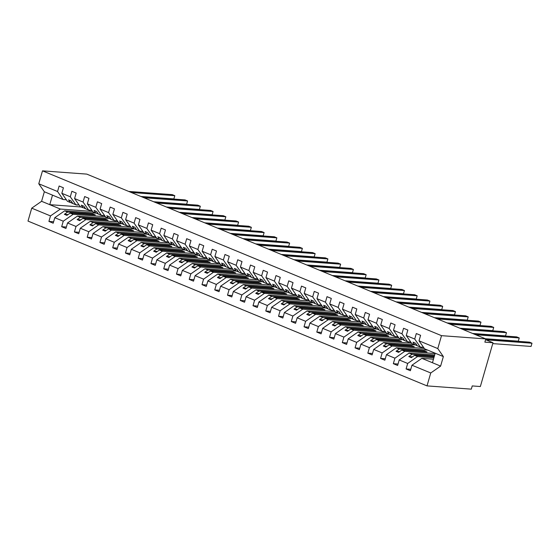 <?xml version="1.0" encoding="UTF-8"?>
<svg xmlns="http://www.w3.org/2000/svg" width="560" height="560" viewBox="0 0 560 560"><rect width="100%" height="100%" fill="white"/><g stroke="black" fill="none" stroke-linecap="round" stroke-linejoin="round"><path stroke-width="0.84" d="M92.638 211.428L60.368 209.055L50.505 215.922L31.724 208.166L28 221.081L427.014 385.889L471.303 389.151L472.234 385.931L480.354 386.526L492.996 342.741L484.869 342.139L485.8 338.919L86.779 174.111L42.497 170.849L38.773 183.764L57.547 191.52L59.136 186.011L63.42 187.782L61.831 193.291L70.301 196.791L71.89 191.282L76.181 193.053L74.592 198.555L80.164 206.563L83.125 207.788L81.291 205.149L83.839 206.206L85.673 208.838L88.634 210.063L83.062 202.055L74.592 198.555M433.874 357.784L417.543 356.58L414.589 355.362L411.341 357.623L408.786 356.566L412.034 354.305L409.073 353.08L399.21 359.954L397.621 365.456L393.337 363.685L394.926 358.183L404.789 351.316L401.828 350.091L398.587 352.352L396.032 351.295L399.28 349.034L396.319 347.816L386.456 354.683L384.867 360.192L380.576 358.421L382.165 352.912L392.035 346.045L389.074 344.82L385.826 347.081L383.278 346.031L386.526 343.77L383.565 342.545L373.695 349.412L372.106 354.921L367.822 353.15L369.411 347.648L379.274 340.774L376.32 339.556L373.072 341.81L370.524 340.76L373.765 338.499L370.804 337.274L360.941 344.148L359.352 349.65L355.068 347.879L356.657 342.377L366.52 335.51L363.559 334.285L360.318 336.546L357.763 335.489L361.011 333.228L358.05 332.01L348.187 338.877L346.598 344.386L342.307 342.615L343.896 337.106L353.766 330.239L350.805 329.014L347.557 331.275L345.009 330.225L348.257 327.964L345.296 326.739L335.426 333.606L333.837 339.115L329.553 337.344L331.142 331.835L341.005 324.968L338.051 323.75L334.803 326.004L332.255 324.954L335.496 322.693L332.535 321.468L322.672 328.342L321.083 333.844L316.799 332.073L318.388 326.571L328.251 319.697L325.29 318.479L322.049 320.74L319.494 319.683L322.742 317.422L319.781 316.204L309.918 323.071L308.329 328.58L304.038 326.809L305.627 321.3L315.497 314.433L312.536 313.208L309.288 315.469L306.74 314.412L309.988 312.158L307.027 310.933L297.157 317.8L295.568 323.309L291.284 321.538L292.873 316.029L302.736 309.162L299.782 307.937L296.534 310.198L293.986 309.148L297.227 306.887L294.266 305.662L284.403 312.536L282.814 318.038L278.53 316.267L280.119 310.765L289.982 303.891L287.021 302.673L283.78 304.934L281.225 303.877L284.473 301.616L281.512 300.398L271.649 307.265L270.06 312.767L265.769 311.003L267.358 305.494L277.228 298.627L274.267 297.402L271.019 299.663L268.471 298.606L271.719 296.352L268.758 295.127L258.888 301.994L257.299 307.503L253.015 305.732L254.604 300.223L264.474 293.356L261.513 292.131L258.265 294.392L255.717 293.342L258.958 291.081L255.997 289.856L246.134 296.73L244.545 302.232L240.261 300.461L241.85 294.959L251.713 288.085L248.752 286.867L245.511 289.128L242.956 288.071L246.204 285.81L243.243 284.592L233.38 291.459L231.791 296.961L227.5 295.197L229.089 289.688L238.959 282.821L235.998 281.596L232.75 283.857L230.202 282.8L233.45 280.539L230.489 279.321L220.619 286.188L219.03 291.697L214.746 289.926L216.335 284.417L226.205 277.55L223.244 276.325L219.996 278.586L217.448 277.536L220.689 275.275L217.735 274.05L207.865 280.924L206.276 286.426L201.992 284.655L203.581 279.153L213.444 272.279L210.483 271.061L207.242 273.322L204.687 272.265L207.935 270.004L204.974 268.779L195.111 275.653L193.522 281.155L189.231 279.384L190.82 273.882L200.69 267.015L197.729 265.79L194.481 268.051L191.933 266.994L195.181 264.733L192.22 263.515L182.35 270.382L180.761 275.891L176.477 274.12L178.066 268.611L187.936 261.744L184.975 260.519L181.727 262.78L179.179 261.73L182.42 259.469L179.466 258.244L169.596 265.111L168.007 270.62L163.723 268.849L165.312 263.347L175.175 256.473L172.214 255.255L168.973 257.509L166.418 256.459L169.666 254.198L166.705 252.973L156.842 259.847L155.253 265.349L150.962 263.578L152.551 258.076L162.421 251.209L159.46 249.984L156.212 252.245L153.664 251.188L156.912 248.927L153.951 247.709L144.081 254.576L142.492 260.085L138.208 258.314L139.797 252.805L149.667 245.938L146.706 244.713L143.458 246.974L140.91 245.924L144.151 243.663L141.197 242.438L131.327 249.305L129.738 254.814L125.454 253.043L127.043 247.534L136.906 240.667L133.945 239.449L130.704 241.703L128.149 240.653L131.397 238.392L128.436 237.167L118.573 244.041L116.984 249.543L112.693 247.772L114.282 242.27L124.152 235.396L121.191 234.178L117.943 236.439L115.395 235.382L118.643 233.121L115.682 231.903L105.812 238.77L104.223 244.279L99.939 242.508L101.528 236.999L111.398 230.132L108.437 228.907L105.189 231.168L102.641 230.111L105.882 227.857L102.928 226.632L93.058 233.499L91.469 239.008L87.185 237.237L88.774 231.728L98.637 224.861L95.676 223.636L92.435 225.897L89.88 224.847L93.128 222.586L90.167 221.361L80.304 228.235L78.715 233.737L74.424 231.966L76.013 226.464L85.883 219.59L82.922 218.372L79.674 220.633L77.126 219.576L80.374 217.315L77.413 216.097L67.543 222.964L65.954 228.466L61.67 226.702L63.259 221.193L73.129 214.326L70.168 213.101L66.92 215.362L64.372 214.305L67.613 212.051L64.659 210.826L54.789 217.693L53.2 223.202L48.916 221.431L50.505 215.922M410.788 369.306L406.091 368.956L407.68 363.454L417.543 356.58M427.014 385.889L430.745 372.974L411.964 365.225L410.375 370.727L406.091 368.956M411.964 365.225L421.834 358.351L433.461 359.205M435.099 353.542L404.789 351.316M398.034 364.035L393.337 363.685M434.686 354.97L409.073 353.08M424.305 348.418L392.035 346.045M385.273 358.764L380.576 358.421M427.742 350.126L396.319 347.816M411.544 343.147L379.274 340.774M372.519 353.493L367.822 353.15M415.667 344.911L383.565 342.545M398.79 337.883L366.52 335.51M359.765 348.229L355.068 347.879M402.913 339.64L370.804 337.274M386.036 332.612L353.766 330.239M347.004 342.958L342.307 342.615M390.152 334.369L358.05 332.01M373.275 327.341L341.005 324.968M334.25 337.687L329.553 337.344M377.398 329.105L345.296 326.739M360.521 322.077L328.251 319.697M321.496 332.423L316.799 332.073M364.644 323.834L332.535 321.468M347.767 316.806L315.497 314.433M308.735 327.152L304.038 326.809M351.883 318.563L319.781 316.204M335.006 311.535L302.736 309.162M295.981 321.881L291.284 321.538M339.129 313.299L307.027 310.933M322.252 306.271L289.982 303.891M283.227 316.617L278.53 316.267M326.375 308.028L294.266 305.662M309.498 301L277.228 298.627M270.466 311.346L265.769 311.003M313.621 302.757L281.512 300.398M296.737 295.729L264.474 293.356M257.712 306.075L253.015 305.732M300.86 297.486L268.758 295.127M283.983 290.465L251.713 288.085M244.958 300.811L240.261 300.461M288.106 292.222L255.997 289.856M271.229 285.194L238.959 282.821M232.197 295.54L227.5 295.197M275.352 286.951L243.243 284.592M258.468 279.923L226.205 277.55M219.443 290.269L214.746 289.926M262.591 281.68L230.489 279.321M245.714 274.659L213.444 272.279M206.689 285.005L201.992 284.655M249.837 276.416L217.735 274.05M232.96 269.388L200.69 267.015M193.928 279.734L189.231 279.384M237.083 271.145L204.974 268.779M220.199 264.117L187.936 261.744M181.174 274.463L176.477 274.12M224.322 265.874L192.22 263.515M207.445 258.846L175.175 256.473M168.42 269.192L163.723 268.849M211.568 260.61L179.466 258.244M194.691 253.582L162.421 251.209M155.659 263.928L150.962 263.578M198.814 255.339L166.705 252.973M181.93 248.311L149.667 245.938M142.905 258.657L138.208 258.314M186.053 250.068L153.951 247.709M169.176 243.04L136.906 240.667M130.151 253.386L125.454 253.043M173.299 244.804L141.197 242.438M156.422 237.776L124.152 235.396M117.39 248.122L112.693 247.772M160.545 239.533L128.436 237.167M143.661 232.505L111.398 230.132M104.636 242.851L99.939 242.508M147.784 234.262L115.682 231.903M130.907 227.234L98.637 224.861M91.882 237.58L87.185 237.237M135.03 228.998L102.928 226.632M118.153 221.97L85.883 219.59M79.128 232.316L74.424 231.966M122.276 223.727L90.167 221.361M105.392 216.699L73.129 214.326M66.367 227.045L61.67 226.702M109.515 218.456L77.413 216.097M430.745 372.974L440.608 366.107L443.359 356.58L424.585 348.824L419.013 340.816L420.602 335.314L416.311 333.543L414.722 339.045L406.252 335.545L411.824 343.553L414.785 344.778L412.951 342.139L415.506 343.196L417.34 345.828L420.294 347.053L414.722 339.045M420.294 347.053L423.514 347.291M406.252 335.545L407.841 330.043L403.557 328.272L401.968 333.774L393.498 330.281L399.07 338.282L402.031 339.507L400.197 336.875L402.745 337.925L404.579 340.557L407.54 341.782L401.968 333.774M407.54 341.782L410.76 342.02M393.498 330.281L395.087 324.772L390.803 323.001L389.214 328.51L380.744 325.01L386.316 333.018L389.277 334.236L387.443 331.604L389.991 332.661L391.825 335.293L394.786 336.511L389.214 328.51M394.786 336.511L398.006 336.749M380.744 325.01L382.333 319.501L378.042 317.737L376.453 323.239L367.983 319.739L373.555 327.747L376.516 328.972L374.682 326.333L377.237 327.39L379.071 330.022L382.025 331.247L376.453 323.239M382.025 331.247L385.245 331.485M367.983 319.739L369.572 314.237L365.288 312.466L363.699 317.968L355.229 314.475L360.801 322.476L363.762 323.701L361.928 321.069L364.476 322.119L366.31 324.751L369.271 325.976L363.699 317.968M369.271 325.976L372.491 326.214M355.229 314.475L356.818 308.966L352.534 307.195L350.945 312.704L342.475 309.204L348.047 317.212L351.008 318.43L349.174 315.798L351.722 316.848L353.556 319.487L356.517 320.705L350.945 312.704M356.517 320.705L359.737 320.943M342.475 309.204L344.064 303.695L339.773 301.924L338.184 307.433L329.714 303.933L335.286 311.941L338.247 313.166L336.413 310.527L338.968 311.584L340.802 314.216L343.756 315.441L338.184 307.433M343.756 315.441L346.976 315.679M329.714 303.933L331.303 298.431L327.019 296.66L325.43 302.162L316.96 298.669L322.532 306.67L325.493 307.895L323.659 305.263L326.207 306.313L328.041 308.945L331.002 310.17L325.43 302.162M331.002 310.17L334.222 310.408M316.96 298.669L318.549 293.16L314.265 291.389L312.676 296.898L304.206 293.398L309.778 301.406L312.739 302.624L310.905 299.992L313.453 301.042L315.287 303.681L318.248 304.899L312.676 296.898M318.248 304.899L321.468 305.137M304.206 293.398L305.795 287.889L301.504 286.118L299.915 291.627L291.445 288.127L297.017 296.135L299.978 297.353L298.144 294.721L300.699 295.778L302.533 298.41L305.487 299.635L299.915 291.627M305.487 299.635L308.707 299.866M291.445 288.127L293.034 282.625L288.75 280.854L287.161 286.356L278.691 282.856L284.263 290.864L287.224 292.089L285.39 289.45L287.938 290.507L289.772 293.139L292.733 294.364L287.161 286.356M292.733 294.364L295.953 294.602M278.691 282.856L280.28 277.354L275.996 275.583L274.407 281.092L265.937 277.592L271.509 285.593L274.47 286.818L272.636 284.186L275.184 285.236L277.018 287.875L279.979 289.093L274.407 281.092M279.979 289.093L283.199 289.331M265.937 277.592L267.526 272.083L263.235 270.312L261.646 275.821L253.176 272.321L258.748 280.329L261.709 281.547L259.875 278.915L262.43 279.972L264.264 282.604L267.218 283.829L261.646 275.821M267.218 283.829L270.438 284.06M253.176 272.321L254.765 266.819L250.481 265.048L248.892 270.55L240.422 267.05L245.994 275.058L248.955 276.283L247.121 273.644L249.669 274.701L251.503 277.333L254.464 278.558L248.892 270.55M254.464 278.558L257.684 278.796M240.422 267.05L242.011 261.548L237.727 259.777L236.138 265.286L227.668 261.786L233.24 269.787L236.201 271.012L234.367 268.38L236.915 269.43L238.749 272.069L241.71 273.287L236.138 265.286M241.71 273.287L244.93 273.525M227.668 261.786L229.257 256.277L224.966 254.506L223.377 260.015L214.907 256.515L220.479 264.523L223.44 265.741L221.606 263.109L224.161 264.166L225.995 266.798L228.956 268.016L223.377 260.015M228.956 268.016L232.169 268.254M214.907 256.515L216.496 251.013L212.212 249.242L210.623 254.744L202.153 251.244L207.725 259.252L210.686 260.477L208.852 257.838L211.4 258.895L213.234 261.527L216.195 262.752L210.623 254.744M216.195 262.752L219.415 262.99M202.153 251.244L203.742 245.742L199.458 243.971L197.869 249.473L189.399 245.98L194.971 253.981L197.932 255.206L196.098 252.574L198.646 253.624L200.48 256.256L203.441 257.481L197.869 249.473M203.441 257.481L206.661 257.719M189.399 245.98L190.988 240.471L186.697 238.7L185.108 244.209L176.638 240.709L182.21 248.717L185.171 249.935L183.337 247.303L185.892 248.36L187.726 250.992L190.687 252.21L185.108 244.209M190.687 252.21L193.9 252.448M176.638 240.709L178.227 235.2L173.943 233.436L172.354 238.938L163.884 235.438L169.456 243.446L172.417 244.671L170.583 242.032L173.131 243.089L174.965 245.721L177.926 246.946L172.354 238.938M177.926 246.946L181.146 247.184M163.884 235.438L165.473 229.936L161.189 228.165L159.6 233.667L151.13 230.174L156.702 238.175L159.663 239.4L157.829 236.768L160.377 237.818L162.211 240.45L165.172 241.675L159.6 233.667M165.172 241.675L168.392 241.913M151.13 230.174L152.719 224.665L148.428 222.894L146.839 228.403L138.369 224.903L143.948 232.911L146.902 234.129L145.068 231.497L147.623 232.547L149.457 235.186L152.418 236.404L146.839 228.403M152.418 236.404L155.631 236.642M138.369 224.903L139.958 219.394L135.674 217.623L134.085 223.132L125.615 219.632L131.187 227.64L134.148 228.865L132.314 226.226L134.869 227.283L136.696 229.915L139.657 231.14L134.085 223.132M139.657 231.14L142.877 231.378M125.615 219.632L127.204 214.13L122.92 212.359L121.331 217.861L112.861 214.368L118.433 222.369L121.394 223.594L119.56 220.962L122.108 222.012L123.942 224.644L126.903 225.869L121.331 217.861M126.903 225.869L130.123 226.107M112.861 214.368L114.45 208.859L110.159 207.088L108.57 212.597L100.1 209.097L105.679 217.105L108.633 218.323L106.799 215.691L109.354 216.741L111.188 219.38L114.149 220.598L108.57 212.597M114.149 220.598L117.362 220.836M100.1 209.097L101.689 203.588L97.405 201.817L95.816 207.326L87.346 203.826L92.918 211.834L95.879 213.052L94.045 210.42L96.6 211.477L98.427 214.109L101.388 215.334L95.816 207.326M101.388 215.334L104.608 215.565M87.346 203.826L88.935 198.324L84.651 196.553L83.062 202.055M88.634 210.063L91.854 210.301M79.093 205.03L75.88 204.792L70.301 196.791M53.613 221.774L48.916 221.431M96.761 213.185L64.659 210.826M66.339 199.759L63.119 199.528L57.547 191.52M492.996 342.741L485.583 339.675M407.68 363.454L399.21 359.954M394.926 358.183L386.456 354.683M382.165 352.912L373.695 349.412M369.411 347.648L360.941 344.148M356.657 342.377L348.187 338.877M343.896 337.106L335.426 333.606M331.142 331.835L322.672 328.342M318.388 326.571L309.918 323.071M305.627 321.3L297.157 317.8M292.873 316.029L284.403 312.536M280.119 310.765L271.649 307.265M267.358 305.494L258.888 301.994M254.604 300.223L246.134 296.73M241.85 294.959L233.38 291.459M229.089 289.688L220.619 286.188M216.335 284.417L207.865 280.924M203.581 279.153L195.111 275.653M190.82 273.882L182.35 270.382M178.066 268.611L169.596 265.111M165.312 263.347L156.842 259.847M152.551 258.076L144.081 254.576M139.797 252.805L131.327 249.305M127.043 247.534L118.573 244.041M114.282 242.27L105.812 238.77M101.528 236.999L93.058 233.499M88.774 231.728L80.304 228.235M76.013 226.464L67.543 222.964M63.259 221.193L54.789 217.693M443.359 356.58L437.787 348.572L419.013 340.816M437.787 348.572L441.511 335.664L42.497 170.849M416.703 344.918L414.785 344.778M434.161 356.797L414.589 355.362M434.406 355.95L412.034 354.305M403.949 339.647L402.031 339.507M401.828 350.091L427.021 351.946L424.466 350.889L399.28 349.034M391.188 334.376L389.277 334.236M389.074 344.82L414.267 346.675L411.712 345.625L386.526 343.77M423.003 347.249L423.689 347.536M378.434 329.112L376.516 328.972M376.32 339.556L401.506 341.404L398.958 340.354L373.765 338.499M410.242 341.985L410.928 342.265M365.68 323.841L363.762 323.701M363.559 334.285L388.752 336.14L386.197 335.083L361.011 333.228M397.488 336.714L398.174 336.994M352.919 318.57L351.008 318.43M350.805 329.014L375.998 330.869L373.443 329.819L348.257 327.964M384.734 331.443L385.42 331.73M340.165 313.306L338.247 313.166M338.051 323.75L363.237 325.598L360.689 324.548L335.496 322.693M371.973 326.172L372.659 326.459M327.411 308.035L325.493 307.895M325.29 318.479L350.483 320.334L347.928 319.277L322.742 317.422M359.219 320.908L359.905 321.188M314.65 302.764L312.739 302.624M312.536 313.208L337.729 315.063L335.174 314.006L309.988 312.158M346.465 315.637L347.151 315.924M301.896 297.5L299.978 297.353M299.782 307.937L324.968 309.792L322.42 308.742L297.227 306.887M333.704 310.366L334.39 310.653M289.142 292.229L287.224 292.089M287.021 302.673L312.214 304.528L309.659 303.471L284.473 301.616M320.95 305.102L321.636 305.382M276.381 286.958L274.47 286.818M274.267 297.402L299.46 299.257L296.905 298.2L271.719 296.352M308.196 299.831L308.882 300.111M263.627 281.694L261.709 281.547M261.513 292.131L286.699 293.986L284.151 292.936L258.958 291.081M295.435 294.56L296.121 294.847M250.873 276.423L248.955 276.283M248.752 286.867L273.945 288.722L271.39 287.665L246.204 285.81M282.681 289.296L283.367 289.576M238.112 271.152L236.201 271.012M235.998 281.596L261.191 283.451L258.636 282.394L233.45 280.539M269.927 284.025L270.613 284.305M225.358 265.881L223.44 265.741M223.244 276.325L248.43 278.18L245.882 277.13L220.689 275.275M257.166 278.754L257.852 279.041M212.604 260.617L210.686 260.477M210.483 271.061L235.676 272.909L233.121 271.859L207.935 270.004M244.412 273.49L245.098 273.77M199.843 255.346L197.932 255.206M197.729 265.79L222.922 267.645L220.367 266.588L195.181 264.733M231.658 268.219L232.344 268.499M187.089 250.075L185.171 249.935M184.975 260.519L210.161 262.374L207.613 261.324L182.42 259.469M218.904 262.948L219.583 263.235M174.335 244.811L172.417 244.671M172.214 255.255L197.407 257.103L194.859 256.053L169.666 254.198M206.143 257.684L206.829 257.964M161.574 239.54L159.663 239.4M159.46 249.984L184.653 251.839L182.098 250.782L156.912 248.927M193.389 252.413L194.075 252.693M148.82 234.269L146.902 234.129M146.706 244.713L171.892 246.568L169.344 245.518L144.151 243.663M180.635 247.142L181.314 247.429M136.066 229.005L134.148 228.865M133.945 239.449L159.138 241.297L156.59 240.247L131.397 238.392M167.874 241.871L168.56 242.158M123.305 223.734L121.394 223.594M121.191 234.178L146.384 236.033L143.829 234.976L118.643 233.121M155.12 236.607L155.806 236.887M110.551 218.463L108.633 218.323M108.437 228.907L133.623 230.762L131.075 229.705L105.882 227.857M142.366 231.336L143.045 231.623M97.797 213.199L95.879 213.052M95.676 223.636L120.869 225.491L118.321 224.441L93.128 222.586M129.605 226.065L130.291 226.352M85.036 207.928L83.125 207.788M82.922 218.372L108.115 220.227L105.56 219.17L80.374 217.315M116.851 220.801L117.537 221.081M75.88 204.792L72.919 203.574L71.085 200.935L68.53 199.885L70.364 202.517L67.41 201.292L61.831 193.291M72.282 202.657L70.364 202.517M70.168 213.101L95.354 214.956L92.806 213.899L67.613 212.051M104.097 215.53L104.776 215.81M60.368 209.055L41.594 201.299L44.345 191.772L38.773 183.764M31.724 208.166L41.594 201.299M63.119 199.528L44.345 191.772M91.336 210.259L92.022 210.546M81.179 206.983L49.756 204.673L52.507 195.139M441.511 335.664L485.8 338.919M435.197 353.206L432.446 362.733L421.834 358.351M440.608 366.107L432.446 362.733M92.806 213.899L92.561 214.753M68.047 214.578L64.372 214.305M105.56 219.17L105.315 220.017M80.801 219.849L77.126 219.576M118.321 224.441L118.076 225.288M93.555 225.113L89.88 224.847M131.075 229.705L130.83 230.559M106.316 230.384L102.641 230.111M143.829 234.976L143.584 235.823M119.07 235.655L115.395 235.382M156.59 240.247L156.345 241.094M131.824 240.919L128.149 240.653M169.344 245.518L169.099 246.365M144.585 246.19L140.91 245.924M182.098 250.782L181.853 251.629M157.339 251.461L153.664 251.188M194.859 256.053L194.614 256.9M170.093 256.732L166.418 256.459M207.613 261.324L207.368 262.171M182.854 261.996L179.179 261.73M220.367 266.588L220.122 267.435M195.608 267.267L191.933 266.994M233.121 271.859L232.883 272.706M208.362 272.538L204.687 272.265M245.882 277.13L245.637 277.977M221.123 277.802L217.448 277.536M258.636 282.394L258.391 283.241M233.877 283.073L230.202 282.8M271.39 287.665L271.152 288.512M246.631 288.344L242.956 288.071M284.151 292.936L283.906 293.783M259.392 293.608L255.717 293.342M296.905 298.2L296.66 299.054M272.146 298.879L268.471 298.606M309.659 303.471L309.414 304.318M284.9 304.15L281.225 303.877M322.42 308.742L322.175 309.589M297.661 309.414L293.986 309.148M335.174 314.006L334.929 314.86M310.415 314.685L306.74 314.412M347.928 319.277L347.683 320.124M323.169 319.956L319.494 319.683M360.689 324.548L360.444 325.395M335.93 325.227L332.255 324.954M373.443 329.819L373.198 330.666M348.684 330.491L345.009 330.225M386.197 335.083L385.952 335.93M361.438 335.762L357.763 335.489M398.958 340.354L398.713 341.201M374.199 341.033L370.524 340.76M411.712 345.625L411.467 346.472M386.953 346.297L383.278 346.031M424.466 350.889L424.221 351.736M399.707 351.568L396.032 351.295M412.468 356.839L408.786 356.566M173.88 198.905L174.811 195.685L173.88 198.905L140.945 196.483M128.709 191.429L172.263 194.635L174.811 195.685L131.257 192.479M77.882 204.939A8.407 4.886 -67.6 0 1 75.985 204.806A8.407 4.886 -67.6 0 1 75.985 204.799L75.985 204.806M72.884 203.518L72.107 203.203A8.407 4.886 -67.6 0 1 71.169 202.58M186.641 204.176L187.572 200.956L186.641 204.176L153.699 201.754M141.463 196.7L185.017 199.899L187.572 200.956L144.011 197.75M90.643 210.21A8.407 4.886 -67.6 0 1 88.746 210.07A8.407 4.886 -67.6 0 1 88.739 210.07L88.746 210.07M85.638 208.789L84.868 208.467A8.407 4.886 -67.6 0 1 83.923 207.844M199.395 209.447L200.326 206.227L199.395 209.447L166.46 207.018M154.217 201.964L197.771 205.17L200.326 206.227L156.772 203.021M103.397 215.481A8.407 4.886 -67.6 0 1 101.5 215.341A8.407 4.886 -67.6 0 1 101.493 215.341L101.5 215.341M98.392 214.06L97.622 213.738A8.407 4.886 -67.6 0 1 96.684 213.115M212.149 214.711L213.08 211.491L212.149 214.711L179.214 212.289M166.978 207.235L210.532 210.441L213.08 211.491L169.526 208.285M116.151 220.745A8.407 4.886 -67.6 0 1 114.254 220.612A8.407 4.886 -67.6 0 1 114.254 220.605L114.254 220.612M111.153 219.324L110.376 219.009A8.407 4.886 -67.6 0 1 109.438 218.386M224.91 219.982L225.841 216.762L224.91 219.982L191.968 217.56M179.732 212.506L223.286 215.712L225.841 216.762L182.28 213.556M128.912 226.016A8.407 4.886 -67.6 0 1 127.015 225.876A8.407 4.886 -67.6 0 1 127.008 225.876L127.015 225.876M123.907 224.595L123.137 224.273A8.407 4.886 -67.6 0 1 122.192 223.65M237.664 225.253L238.595 222.033L237.664 225.253L204.729 222.824M192.486 217.77L236.04 220.976L238.595 222.033L195.041 218.827M141.666 231.287A8.407 4.886 -67.6 0 1 139.769 231.147A8.407 4.886 -67.6 0 1 139.762 231.147L139.769 231.147M136.661 229.866L135.891 229.544A8.407 4.886 -67.6 0 1 134.953 228.921M250.418 230.517L251.349 227.297L250.418 230.517L217.483 228.095M205.247 223.041L248.801 226.247L251.349 227.297L207.795 224.098M154.42 236.551A8.407 4.886 -67.6 0 1 152.523 236.418A8.407 4.886 -67.6 0 1 152.523 236.411L152.523 236.418M149.422 235.13L148.645 234.815A8.407 4.886 -67.6 0 1 147.707 234.192M263.179 235.788L264.11 232.568L263.179 235.788L230.237 233.366M218.001 228.312L261.555 231.518L264.11 232.568L220.549 229.362M167.181 241.822A8.407 4.886 -67.6 0 1 165.284 241.682A8.407 4.886 -67.6 0 1 165.277 241.682L165.284 241.682M162.176 240.401L161.406 240.086A8.407 4.886 -67.6 0 1 160.461 239.456M275.933 241.059L276.864 237.839L275.933 241.059L242.998 238.63M230.755 233.576L274.309 236.782L276.864 237.839L233.31 234.633M179.935 247.093A8.407 4.886 -67.6 0 1 178.038 246.953A8.407 4.886 -67.6 0 1 178.031 246.953L178.038 246.953M174.93 245.672L174.16 245.35A8.407 4.886 -67.6 0 1 173.222 244.727M288.687 246.323L289.618 243.103L288.687 246.323L255.752 243.901M243.516 238.847L287.07 242.053L289.618 243.103L246.064 239.904M192.689 252.364A8.407 4.886 -67.6 0 1 190.792 252.224L190.792 252.224M187.691 250.943L186.914 250.621A8.407 4.886 -67.6 0 1 185.976 249.998M301.448 251.594L302.372 248.374L301.448 251.594L268.506 249.172M256.27 244.118L299.824 247.324L302.372 248.374L258.818 245.168M205.45 257.628A8.407 4.886 -67.6 0 1 203.553 257.488A8.407 4.886 -67.6 0 1 203.546 257.488L203.553 257.488M200.445 256.207L199.675 255.892A8.407 4.886 -67.6 0 1 198.73 255.262M314.202 256.865L315.133 253.645L314.202 256.865L281.267 254.443M269.024 249.382L312.578 252.588L315.133 253.645L271.579 250.439M218.204 262.899A8.407 4.886 -67.6 0 1 216.307 262.759A8.407 4.886 -67.6 0 1 216.3 262.759L216.307 262.759M213.199 261.478L212.429 261.156A8.407 4.886 -67.6 0 1 211.491 260.533M326.956 262.136L327.887 258.916L326.956 262.136L294.021 259.707M281.785 254.653L325.339 257.859L327.887 258.916L284.333 255.71M230.958 268.17A8.407 4.886 -67.6 0 1 229.061 268.03L229.061 268.03M225.96 266.749L225.183 266.427A8.407 4.886 -67.6 0 1 224.245 265.804M339.717 267.4L340.641 264.18L339.717 267.4L306.775 264.978M294.539 259.924L338.093 263.13L340.641 264.18L297.087 260.974M243.719 273.434A8.407 4.886 -67.6 0 1 241.822 273.294A8.407 4.886 -67.6 0 1 241.815 273.294L241.822 273.294M238.714 272.013L237.944 271.698A8.407 4.886 -67.6 0 1 236.999 271.068M352.471 272.671L353.402 269.451L352.471 272.671L319.536 270.249M307.293 265.188L350.847 268.394L353.402 269.451L309.848 266.245M256.473 278.705A8.407 4.886 -67.6 0 1 254.576 278.565A8.407 4.886 -67.6 0 1 254.569 278.565L254.576 278.565M251.468 277.284L250.698 276.962A8.407 4.886 -67.6 0 1 249.76 276.339M365.225 277.942L366.156 274.722L365.225 277.942L332.29 275.513M320.054 270.459L363.608 273.665L366.156 274.722L322.602 271.516M269.227 283.976A8.407 4.886 -67.6 0 1 267.33 283.836L267.33 283.836M264.229 282.555L263.452 282.233A8.407 4.886 -67.6 0 1 262.514 281.61M377.986 283.206L378.91 279.986L377.986 283.206L345.044 280.784M332.808 275.73L376.362 278.936L378.91 279.986L335.356 276.78M281.988 289.24A8.407 4.886 -67.6 0 1 280.084 289.107A8.407 4.886 -67.6 0 1 280.084 289.1L280.084 289.107M276.983 287.819L276.213 287.504A8.407 4.886 -67.6 0 1 275.268 286.881M390.74 288.477L391.671 285.257L390.74 288.477L357.805 286.055M345.562 281.001L389.116 284.2L391.671 285.257L348.117 282.051M294.742 294.511A8.407 4.886 -67.6 0 1 292.845 294.371A8.407 4.886 -67.6 0 1 292.838 294.371L292.845 294.371M289.737 293.09L288.967 292.768A8.407 4.886 -67.6 0 1 288.029 292.145M403.494 293.748L404.425 290.528L403.494 293.748L370.559 291.319M358.323 286.265L401.877 289.471L404.425 290.528L360.871 287.322M307.496 299.782A8.407 4.886 -67.6 0 1 305.599 299.642L305.599 299.642M302.498 298.361L301.721 298.039A8.407 4.886 -67.6 0 1 300.783 297.416M416.255 299.012L417.179 295.792L416.255 299.012L383.313 296.59M371.077 291.536L414.631 294.742L417.179 295.792L373.625 292.586M320.257 305.046A8.407 4.886 -67.6 0 1 318.353 304.913A8.407 4.886 -67.6 0 1 318.353 304.906L318.353 304.913M315.252 303.625L314.475 303.31A8.407 4.886 -67.6 0 1 313.537 302.687M429.009 304.283L429.94 301.063L429.009 304.283L396.074 301.861M383.831 296.807L427.385 300.013L429.94 301.063L386.386 297.857M333.011 310.317A8.407 4.886 -67.6 0 1 331.114 310.177A8.407 4.886 -67.6 0 1 331.107 310.177L331.114 310.177M328.006 308.896L327.236 308.574A8.407 4.886 -67.6 0 1 326.298 307.951M441.763 309.554L442.694 306.334L441.763 309.554L408.828 307.125M396.592 302.071L440.146 305.277L442.694 306.334L399.14 303.128M345.765 315.588A8.407 4.886 -67.6 0 1 343.868 315.448L343.868 315.448M340.767 314.167L339.99 313.845A8.407 4.886 -67.6 0 1 339.052 313.222M454.524 314.818L455.448 311.598L454.524 314.818L421.582 312.396M409.346 307.342L452.9 310.548L455.448 311.598L411.894 308.399M358.526 320.852A8.407 4.886 -67.6 0 1 356.622 320.719A8.407 4.886 -67.6 0 1 356.622 320.712L356.622 320.719M353.521 319.431L352.744 319.116A8.407 4.886 -67.6 0 1 351.806 318.493M467.278 320.089L468.209 316.869L467.278 320.089L434.336 317.667M422.1 312.613L465.654 315.819L468.209 316.869L424.655 313.663M371.28 326.123A8.407 4.886 -67.6 0 1 369.383 325.983A8.407 4.886 -67.6 0 1 369.376 325.983L369.383 325.983M366.275 324.702L365.505 324.387A8.407 4.886 -67.6 0 1 364.567 323.757M480.032 325.36L480.963 322.14L480.032 325.36L447.097 322.931M434.861 317.877L478.415 321.083L480.963 322.14L437.409 318.934M384.034 331.394A8.407 4.886 -67.6 0 1 382.137 331.254L382.137 331.254M379.036 329.973L378.259 329.651A8.407 4.886 -67.6 0 1 377.321 329.028M492.793 330.624L493.717 327.411L492.793 330.624L459.851 328.202M447.615 323.148L491.169 326.354L493.717 327.411L450.163 324.205M396.795 336.665A8.407 4.886 -67.6 0 1 394.891 336.525L394.891 336.525M391.79 335.244L391.013 334.922A8.407 4.886 -67.6 0 1 390.075 334.299M505.547 335.895L506.478 332.675L505.547 335.895L472.605 333.473M460.369 328.419L503.923 331.625L506.478 332.675L462.924 329.469M409.549 341.929A8.407 4.886 -67.6 0 1 407.652 341.789A8.407 4.886 -67.6 0 1 407.645 341.789L407.652 341.789M404.544 340.508L403.774 340.193A8.407 4.886 -67.6 0 1 402.836 339.563M518.301 341.166L519.232 337.946L518.301 341.166L485.366 338.744M473.13 333.683L516.684 336.889L519.232 337.946L475.678 334.74M422.303 347.2A8.407 4.886 -67.6 0 1 420.406 347.06L420.406 347.06M417.305 345.779L416.528 345.457A8.407 4.886 -67.6 0 1 415.59 344.834M531.062 346.437L531.986 343.217L531.062 346.437L492.744 343.616M485.793 338.947L529.438 342.16L531.986 343.217L485.947 339.822"/></g></svg>
